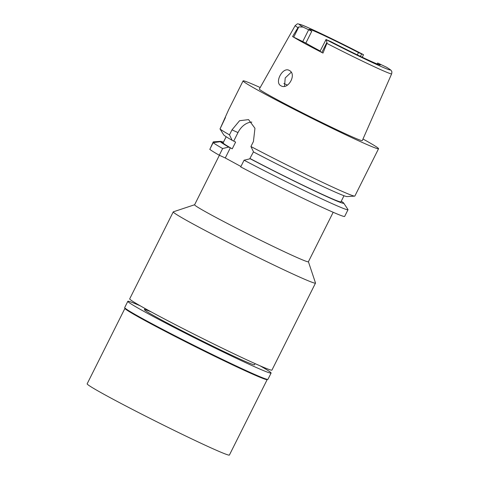 <?xml version="1.0" encoding="UTF-8"?>
<svg xmlns="http://www.w3.org/2000/svg" width="479" height="479" viewBox="0 0 479 479"><rect width="100%" height="100%" fill="white"/><g stroke="black" fill="none" stroke-linecap="round" stroke-linejoin="round"><path stroke-width="0.72" d="M325.936 39.488L330.959 41.667A39.769 1.389 26.6 0 0 369.734 60.731A39.769 1.389 26.6 0 0 380.278 64.928A39.769 1.389 26.6 0 0 377.656 63L386.421 67.174A50.9 1.778 -153.4 0 1 376.692 64.515A50.9 1.778 -153.4 0 1 326.025 39.583L320.002 51.331L322.984 53.073A54.45 1.898 -153.4 0 1 292.567 36.524L293.705 37.14L298.836 26.896L303.015 27.064L311.781 31.231A39.769 1.389 26.6 0 1 309.159 29.309A39.769 1.389 26.6 0 1 319.703 33.506A39.769 1.389 26.6 0 1 358.478 52.564L363.357 54.624M293.705 37.14L305.847 43.08L311.781 31.231M305.847 43.08A39.769 1.389 26.6 0 0 320.176 50.984M326.025 39.583L326.971 42.206L321.846 52.45M386.421 67.174L386.691 67.323C392.397 70.874 390.744 70.299 391.559 71.126C391.942 71.443 391.972 72.347 391.654 73.832A53.929 1.88 -153.4 0 1 377.35 68.15A53.929 1.88 -153.4 0 1 377.302 68.126A53.929 1.88 -153.4 0 1 326.876 43.391L326.971 42.206M326.876 43.391L322.984 53.073M292.567 36.524L297.962 27.656A53.929 1.88 -153.4 0 1 295.214 25.543L259.343 89.028A57.57 2.012 26.6 0 0 290.537 106.733A57.57 2.012 26.6 0 0 347.036 134.515A57.57 2.012 26.6 0 0 362.298 140.587L391.654 73.832M289.292 70.455C282.927 66.365 274.09 82.592 280.939 85.771C288.142 90.315 297.13 74.053 289.292 70.455L289.011 70.317M377.171 63.976L377.656 63M358.478 52.564L357.322 54.869M284.502 86.262L285.221 77.921L291.172 72.275M173.254 211.88L129.695 298.866A79.544 2.778 26.6 0 0 172.853 323.349A79.544 2.778 26.6 0 0 250.852 361.705A79.544 2.778 26.6 0 0 271.94 370.093L315.499 283.107A79.544 2.778 -153.4 0 1 294.411 274.712A79.544 2.778 -153.4 0 1 216.412 236.363A79.544 2.778 -153.4 0 1 173.254 211.88A79.544 2.778 -153.4 0 1 173.344 211.814L194.618 204.749M308.41 261.732L315.499 282.999A79.544 2.778 -153.4 0 1 315.499 283.107M219.388 155.286L194.6 204.784A63.635 2.221 26.6 0 0 229.124 224.376A63.635 2.221 26.6 0 0 291.525 255.056A63.635 2.221 26.6 0 0 308.392 261.768L333.174 212.281M210.137 148.694L213.263 141.868L220.412 141.359A69.06 2.413 -153.4 0 1 220.436 141.359A69.06 2.413 -153.4 0 1 223.406 142.203M225.268 157.974L230.351 147.819L228.746 147.083L222.633 148.538A75.754 2.646 -153.4 0 1 213.161 142.652L209.808 149.352A75.754 2.646 26.6 0 0 219.28 155.238L225.268 157.974L240.931 166.494M244.08 160.208L240.721 166.908A75.754 2.646 26.6 0 0 324.57 208.431A75.754 2.646 26.6 0 0 344.658 216.424L348.011 209.724A75.754 2.646 -153.4 0 1 327.929 201.731A75.754 2.646 -153.4 0 1 244.08 160.208L250.188 158.753L251.798 159.489L249.912 158.465L253.487 151.795M219.909 141.389L223.094 142.82L226.148 136.719M225.459 117.517L220.268 128.462M341.258 201.216A69.06 2.413 -153.4 0 1 343.706 203.084L347.958 209.521A75.754 2.646 -153.4 0 1 348.011 209.724M230.351 147.819L232.237 148.843L235.626 142.077L232.135 140.317L229.483 134.862A75.754 2.646 26.6 0 1 220.011 128.971L228.615 109.793L243.087 80.891A75.754 2.646 -153.4 0 1 260.187 87.531M251.846 122.115A17.046 12.191 114.6 0 0 237.979 132.587L233.746 141.054M222.633 148.538L219.28 155.238M232.135 140.317A69.06 2.413 26.6 0 1 223.759 134.928L220.011 128.971M228.746 147.083A69.06 2.413 -153.4 0 1 220.37 141.7L223.076 142.94L226.184 136.743M220.37 141.7L213.161 142.652M237.979 132.587L231.992 129.851L229.483 134.862M231.992 129.851L239.578 120.714L248.565 119.618L254.954 128.276L253.433 141.521L250.93 146.526A75.754 2.646 26.6 0 0 334.779 188.055A75.754 2.646 26.6 0 0 354.664 196.127A75.754 2.646 26.6 0 0 354.861 196.049L378.554 148.73A75.754 2.646 -153.4 0 1 358.472 140.736A75.754 2.646 -153.4 0 1 284.185 104.212A75.754 2.646 -153.4 0 1 243.087 80.891M362.992 139.012A75.754 2.646 -153.4 0 1 378.554 148.73M250.93 146.526L253.577 151.981A69.06 2.413 26.6 0 0 328.834 189.217A69.06 2.413 26.6 0 0 346.964 196.576L354.664 196.127M223.076 142.94A65.904 2.299 26.6 0 0 232.237 148.843M249.912 158.465A65.904 2.299 26.6 0 0 323.463 194.911A65.904 2.299 26.6 0 0 340.934 201.863L344.006 195.737M343.706 203.084A69.06 2.413 -153.4 0 1 325.445 195.989A69.06 2.413 -153.4 0 1 250.188 158.753M298.836 26.896L297.962 27.656M127.833 301.315L124.696 307.578A80.107 2.796 26.6 0 0 124.696 307.686A80.107 2.796 26.6 0 0 169.315 332.839A80.107 2.796 26.6 0 0 246.721 370.866A80.107 2.796 26.6 0 0 267.869 379.386A80.107 2.796 26.6 0 0 267.959 379.32L271.096 373.057A80.107 2.796 -153.4 0 1 249.852 364.603A80.107 2.796 -153.4 0 1 171.296 325.977A80.107 2.796 -153.4 0 1 127.833 301.315A80.107 2.796 -153.4 0 1 140.239 305.818M267.869 379.386L267.108 379.637A79.544 2.778 -153.4 0 1 246.104 371.177A79.544 2.778 -153.4 0 1 169.255 333.42A79.544 2.778 -153.4 0 1 124.953 308.452L124.696 307.686M260.061 365.818A80.107 2.796 -153.4 0 1 271.096 373.057M151.256 311.925A61.551 2.15 26.6 0 0 144.43 309.626A61.551 2.15 26.6 0 0 177.823 328.576A61.551 2.15 26.6 0 0 238.177 358.25A61.551 2.15 26.6 0 0 254.499 364.747L255.067 363.609M124.929 308.386L87.154 383.817A79.544 2.778 26.6 0 0 130.312 408.306A79.544 2.778 26.6 0 0 208.311 446.656A79.544 2.778 26.6 0 0 229.399 455.05L267.174 379.613M303.015 27.064A50.9 1.778 -153.4 0 1 312.745 29.716A50.9 1.778 -153.4 0 1 363.411 54.654M308.644 29.8L302.71 41.649M283.885 83.514A48.295 1.682 -153.4 0 1 287.107 84.969A48.295 1.682 -153.4 0 1 287.436 85.118M360.43 56.366L361.615 54.001M144.999 308.494L144.43 309.626M220.436 141.359L220.089 141.377M362.256 57.235L363.501 54.75M363.387 54.636C339.36 42.08 307.069 26.698 301.513 24.866C296.333 23.555 298.537 23.166 295.214 25.543"/></g></svg>

